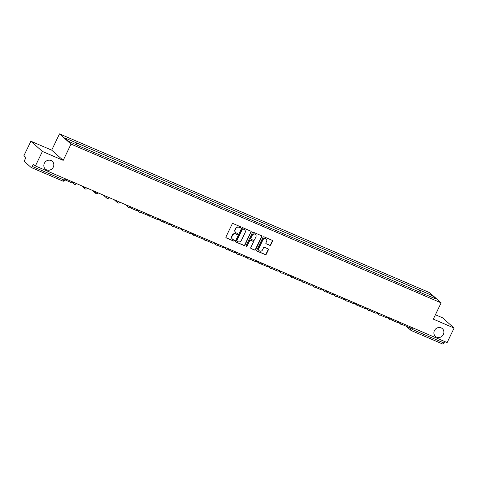 <?xml version="1.0" encoding="UTF-8"?>
<svg xmlns="http://www.w3.org/2000/svg" width="478" height="478" viewBox="0 0 478 478"><rect width="100%" height="100%" fill="white"/><g stroke="black" fill="none" stroke-linecap="round" stroke-linejoin="round"><path stroke-width="0.72" d="M240.703 227.426A0.562 0.52 131.6 0 0 240.464 226.721L233.186 223.596A0.801 0.741 131.6 0 0 232.159 224.021L225.951 236.903A0.801 0.741 131.6 0 0 226.291 237.919L233.575 241.037A0.562 0.52 131.6 0 0 234.184 240.117A0.562 0.52 131.6 0 0 234.059 240.034L233.115 239.633A2.557 2.366 131.6 0 1 232.027 236.401L232.541 235.325A2.557 2.366 131.6 0 1 235.839 233.975L236.777 234.381A0.562 0.52 131.6 0 0 237.393 233.461A0.562 0.52 131.6 0 0 237.261 233.378L236.317 232.971A2.557 2.366 131.6 0 1 235.23 229.745L235.744 228.669A2.557 2.366 131.6 0 1 239.042 227.319L239.986 227.719A0.562 0.52 131.6 0 0 240.703 227.426M235.612 232.487A2.557 2.366 131.6 0 1 234.997 229.536L235.517 228.466A2.557 2.366 131.6 0 1 238.809 227.116L239.753 227.516A0.562 0.52 131.6 0 0 240.464 226.721M226.004 237.68A0.801 0.741 131.6 0 0 226.064 237.709L233.342 240.834A0.562 0.52 131.6 0 0 234.053 240.034M232.41 239.149A2.557 2.366 131.6 0 1 231.794 236.198L232.314 235.122A2.557 2.366 131.6 0 1 235.606 233.772L236.55 234.178A0.562 0.52 131.6 0 0 237.261 233.378M434.424 330.621A5.21 4.828 131.6 0 0 435.434 336.434A5.21 4.828 131.6 0 0 443.357 334.451A5.21 4.828 131.6 0 0 442.353 328.637A5.21 4.828 131.6 0 0 434.424 330.621M44.358 163.285A5.21 4.828 131.6 0 0 45.362 169.098A5.21 4.828 131.6 0 0 53.291 167.121A5.21 4.828 131.6 0 0 52.287 161.301A5.21 4.828 131.6 0 0 44.358 163.285M269.712 245.351A0.801 0.741 131.6 0 0 270.739 244.933L272.478 241.318A0.801 0.741 131.6 0 0 272.137 240.309L264.053 236.837A0.801 0.741 131.6 0 0 263.025 237.261L256.823 250.149A0.801 0.741 131.6 0 0 257.164 251.159L265.248 254.625A0.801 0.741 131.6 0 0 266.276 254.206L268.379 249.839A0.801 0.741 131.6 0 0 268.039 248.829L264.579 247.341A0.801 0.741 131.6 0 0 263.545 247.765L262.506 249.928A2.139 1.978 131.6 0 1 259.255 250.741A2.139 1.978 131.6 0 1 258.837 248.357L262.924 239.872A2.139 1.978 131.6 0 1 266.174 239.06A2.139 1.978 131.6 0 1 266.587 241.444L265.905 242.86A0.801 0.741 131.6 0 0 266.246 243.87L269.478 245.148A0.801 0.741 131.6 0 0 270.506 244.73L272.251 241.109A0.801 0.741 131.6 0 0 272.197 240.332M63.198 160.369L51.69 150.152L30.885 141.225L42.393 151.442L63.198 160.369L71.025 144.099L441.128 302.867L433.301 319.137L454.1 328.057L447.115 342.577L35.408 165.956L33.37 164.151L32.283 166.41L63.903 179.979L64.912 180.272L65.576 178.897M42.393 151.442L35.408 165.956M251.171 232.177A0.801 0.741 131.6 0 0 250.831 231.167L242.746 227.695A0.801 0.741 131.6 0 0 241.713 228.12L235.511 241.008A0.801 0.741 131.6 0 0 235.851 242.017L243.935 245.483A0.801 0.741 131.6 0 0 244.969 245.065L250.938 231.973A0.801 0.741 131.6 0 0 250.89 231.197M253.4 232.266L261.484 235.738A0.801 0.741 131.6 0 1 261.825 236.747L255.622 249.636A0.801 0.741 131.6 0 1 254.595 250.054L251.129 248.572A0.801 0.741 131.6 0 1 250.789 247.562L253.304 242.334A0.801 0.741 131.6 0 0 252.964 241.324L250.669 240.338A0.801 0.741 131.6 0 0 249.641 240.763L247.024 246.206A0.562 0.52 131.6 0 1 246.17 246.415A0.562 0.52 131.6 0 1 246.062 245.794L252.366 232.69A0.801 0.741 131.6 0 1 253.4 232.266M30.885 141.225L23.9 155.744L25.937 157.549L24.85 159.813A1.631 0.586 -66.8 0 0 24.605 161.678L31.118 167.461A1.631 0.586 -66.8 0 0 31.178 167.497A1.631 0.586 -66.8 0 0 32.283 166.41M51.69 150.152L59.517 133.882L429.62 292.656L441.128 302.867M454.1 328.057L442.592 317.84L435.404 314.757M444.707 341.543L443.99 343.025A1.631 0.586 113.2 0 1 442.885 344.118A1.631 0.586 113.2 0 1 442.825 344.076L411.337 330.567M420.066 292.333L420.317 290.415L432.046 295.446L435.912 298.881L424.721 294.329L80.866 146.818L68.599 141.309L64.733 137.873L76.462 142.904L76.241 144.589M420.317 290.415L76.462 142.904M71.025 144.099L59.517 133.882M418.871 291.819L419.774 289.937M430.57 296.587L432.046 295.446M235.564 241.784A0.801 0.741 131.6 0 0 235.624 241.814L243.708 245.28A0.801 0.741 131.6 0 0 244.736 244.856L250.938 231.973M243.015 229.022A0.562 0.52 131.6 0 0 242.292 229.321L236.849 240.631A0.562 0.52 131.6 0 0 237.088 241.336L238.08 241.76A2.557 2.366 131.6 0 0 241.378 240.41L245.1 232.678A2.557 2.366 131.6 0 0 244.007 229.446L242.782 228.819A0.562 0.52 131.6 0 0 242.065 229.111L242.292 229.321M236.957 241.253L236.73 241.049A0.562 0.52 131.6 0 1 236.622 240.428L242.065 229.111M244.485 229.727A2.557 2.366 131.6 0 0 243.78 229.243L244.007 229.446M242.782 228.819L243.78 229.243M250.842 248.339A0.801 0.741 131.6 0 0 250.902 248.369L254.362 249.851A0.801 0.741 131.6 0 0 255.389 249.426L261.591 236.538A0.801 0.741 131.6 0 0 261.544 235.762M253.023 241.354A0.801 0.741 131.6 0 0 252.737 241.121L250.442 240.135A0.801 0.741 131.6 0 0 249.408 240.559L247.024 246.206M246.074 246.295A0.562 0.52 131.6 0 0 246.791 245.997M255.915 236.909A2.139 1.978 131.6 0 0 255.503 234.525A2.139 1.978 131.6 0 0 252.253 235.337L250.813 238.325A0.801 0.741 131.6 0 0 251.153 239.335L253.448 240.32A0.801 0.741 131.6 0 0 254.475 239.902L255.915 236.909M255.383 234.429A2.139 1.978 131.6 0 0 252.02 235.134L252.253 235.337M250.86 239.102A0.801 0.741 131.6 0 1 250.58 238.122L252.02 235.134M265.959 243.637A0.801 0.741 131.6 0 0 266.019 243.666L269.478 245.148M266.055 238.964A2.139 1.978 131.6 0 0 262.691 239.669L262.924 239.872M259.142 250.633A2.139 1.978 131.6 0 1 258.61 248.154L262.691 239.669M256.871 250.926A0.801 0.741 131.6 0 0 256.931 250.95L265.015 254.421A0.801 0.741 131.6 0 0 266.049 253.997L268.146 249.63A0.801 0.741 131.6 0 0 268.098 248.853M71.7 181.526L71.21 182.542L65.086 179.913M137.037 209.555L136.547 210.571L130.339 207.906L130.631 207.291M147.929 214.228L147.439 215.243L141.225 212.579L141.518 211.963M158.816 218.9L158.326 219.91L152.118 217.245L152.41 216.636M169.708 223.573L169.218 224.582L163.004 221.917L163.297 221.308M180.594 228.239L180.104 229.255L173.896 226.59L174.189 225.98M191.487 232.911L190.997 233.927L184.783 231.262L185.076 230.653M202.373 237.584L201.883 238.6L195.675 235.935L195.968 235.319M213.266 242.256L212.776 243.272L206.562 240.607L206.855 239.992M224.152 246.929L223.662 247.939L217.454 245.274L217.747 244.664M235.045 251.601L234.555 252.611L228.341 249.946L228.633 249.337M245.931 256.268L245.447 257.284L239.233 254.619L239.526 254.009M256.823 260.94L256.333 261.956L250.119 259.291L250.418 258.682M267.71 265.613L267.226 266.628L261.012 263.964L261.305 263.348M278.602 270.285L278.112 271.301L271.898 268.636L272.197 268.021M289.489 274.958L289.005 275.967L282.791 273.302L283.084 272.693M300.381 279.63L299.891 280.64L293.677 277.975L293.976 277.365M311.268 284.296L310.784 285.312L304.57 282.647L304.862 282.038M322.16 288.969L321.67 289.985L315.456 287.32L315.755 286.71M333.046 293.641L332.563 294.657L326.349 291.992L326.641 291.377M343.939 298.314L343.449 299.33L337.235 296.665L337.534 296.049M354.825 302.986L354.341 303.996L348.127 301.331L348.42 300.722M365.718 307.659L365.228 308.669L359.014 306.004L359.313 305.394M376.604 312.325L376.12 313.341L369.906 310.676L370.199 310.067M387.497 316.998L387.007 318.013L380.793 315.349L381.091 314.733M398.383 321.67L397.899 322.686L391.685 320.021L391.978 319.406M409.276 326.343L408.786 327.358L402.572 324.693L402.87 324.078M408.935 327.054L412.371 329.462L443.99 343.025M411.14 327.143L410.512 328.452A1.631 1.506 -48.4 0 0 410.823 330.274A1.631 1.631 0 0 0 411.265 330.549A1.631 0.586 -66.8 0 0 412.371 329.462L413.082 327.974M64.62 178.491L63.903 179.979A1.631 0.586 -66.8 0 1 62.803 181.066A1.631 0.586 -66.8 0 1 62.743 181.025L31.249 167.515M74.67 182.799L76.175 183.45M74.335 184.239A1.631 1.506 -48.4 0 1 73.576 182.333M85.556 187.472L87.068 188.117M96.448 192.144L97.954 192.789M107.335 196.816L108.847 197.462M118.227 201.489L119.733 202.134M129.114 206.155L130.625 206.807M140.006 210.828L141.512 211.479M150.893 215.5L152.404 216.146M161.785 220.173L163.291 220.818M172.672 224.845L174.183 225.491M183.564 229.518L185.07 230.163M194.45 234.184L195.962 234.835M205.343 238.857L206.849 239.502M216.229 243.529L217.741 244.174M227.122 248.202L228.627 248.847M238.008 252.874L239.52 253.519M248.901 257.546L250.406 258.192M259.787 262.213L261.299 262.864M270.679 266.885L272.185 267.531M281.566 271.558L283.078 272.203M292.458 276.23L293.964 276.876M303.345 280.903L304.856 281.548M314.237 285.575L315.743 286.22M325.13 290.242L326.635 290.893M336.016 294.914L337.522 295.559M346.909 299.587L348.414 300.232M357.795 304.259L359.307 304.904M368.687 308.931L370.193 309.577M379.574 313.598L381.085 314.249M390.466 318.27L391.972 318.922M401.353 322.943L402.864 323.588M85.221 188.912A1.631 1.506 -48.4 0 1 84.463 187.006M96.114 193.584A1.631 1.506 -48.4 0 1 95.355 191.672M107 198.251A1.631 1.506 -48.4 0 1 106.241 196.344M117.893 202.923A1.631 1.506 -48.4 0 1 117.134 201.017M128.779 207.595A1.631 1.506 -48.4 0 1 128.02 205.689M139.672 212.268A1.631 1.506 -48.4 0 1 138.913 210.362M150.558 216.94A1.631 1.506 -48.4 0 1 149.799 215.034M161.45 221.613A1.631 1.506 -48.4 0 1 160.692 219.701M172.337 226.279A1.631 1.506 -48.4 0 1 171.578 224.373M183.229 230.952A1.631 1.506 -48.4 0 1 182.471 229.046M194.116 235.624A1.631 1.506 -48.4 0 1 193.357 233.718M205.008 240.297A1.631 1.506 -48.4 0 1 204.249 238.391M215.895 244.969A1.631 1.506 -48.4 0 1 215.136 243.063M226.787 249.641A1.631 1.506 -48.4 0 1 226.028 247.729M237.674 254.308A1.631 1.506 -48.4 0 1 236.921 252.402M248.566 258.98A1.631 1.506 -48.4 0 1 247.807 257.074M259.452 263.653A1.631 1.506 -48.4 0 1 258.7 261.747M270.345 268.325A1.631 1.506 -48.4 0 1 269.586 266.419M281.231 272.998A1.631 1.506 -48.4 0 1 280.478 271.092M292.124 277.67A1.631 1.506 -48.4 0 1 291.365 275.758M303.01 282.337A1.631 1.506 -48.4 0 1 302.257 280.431M313.903 287.009A1.631 1.506 -48.4 0 1 313.144 285.103M324.789 291.682A1.631 1.506 -48.4 0 1 324.036 289.776M335.681 296.354A1.631 1.506 -48.4 0 1 334.923 294.448M346.568 301.026A1.631 1.506 -48.4 0 1 345.815 299.12M357.46 305.699A1.631 1.506 -48.4 0 1 356.702 303.787M368.347 310.365A1.631 1.506 -48.4 0 1 367.594 308.459M379.239 315.038A1.631 1.506 -48.4 0 1 378.48 313.132M390.126 319.71A1.631 1.506 -48.4 0 1 389.373 317.804M401.018 324.383A1.631 1.506 -48.4 0 1 400.259 322.477M406.378 326.325L410.823 330.274A1.631 1.506 -48.4 0 0 411.205 330.513A1.631 0.586 -66.8 0 0 411.265 330.549L442.885 344.118M71.539 181.855L73.953 184A1.631 1.631 0 0 0 76.462 183.57M81.565 185.757L84.845 188.673A1.631 1.631 0 0 0 87.349 188.242M92.451 190.429L95.731 193.339A1.631 1.631 0 0 0 98.241 192.915M103.344 195.102L106.624 198.011A1.631 1.631 0 0 0 109.127 197.581M114.23 199.774L117.51 202.684A1.631 1.631 0 0 0 120.02 202.254M125.122 204.447L128.403 207.356A1.631 1.631 0 0 0 130.906 206.926M136.881 209.884L139.289 212.029A1.631 1.631 0 0 0 141.799 211.599M147.768 214.556L150.182 216.701A1.631 1.631 0 0 0 152.685 216.271M158.66 219.229L161.068 221.368A1.631 1.631 0 0 0 163.578 220.944M169.547 223.901L171.961 226.04A1.631 1.631 0 0 0 174.464 225.61M180.439 228.574L182.847 230.713A1.631 1.631 0 0 0 185.356 230.282M191.325 233.24L193.739 235.385A1.631 1.631 0 0 0 196.243 234.955M202.218 237.913L204.626 240.058A1.631 1.631 0 0 0 207.135 239.627M213.104 242.585L215.518 244.73A1.631 1.631 0 0 0 218.022 244.3M223.997 247.257L226.405 249.397A1.631 1.631 0 0 0 228.914 248.972M234.883 251.93L237.297 254.069A1.631 1.631 0 0 0 239.801 253.639M245.776 256.602L248.184 258.741A1.631 1.631 0 0 0 250.693 258.311M256.662 261.269L259.076 263.414A1.631 1.631 0 0 0 261.58 262.984M267.555 265.941L269.962 268.086A1.631 1.631 0 0 0 272.472 267.656M278.441 270.614L280.855 272.753A1.631 1.631 0 0 0 283.358 272.329M289.333 275.286L291.741 277.425A1.631 1.631 0 0 0 294.251 277.001M300.22 279.959L302.634 282.098A1.631 1.631 0 0 0 305.137 281.667M311.112 284.631L313.52 286.77A1.631 1.631 0 0 0 316.03 286.34M321.999 289.298L324.413 291.443A1.631 1.631 0 0 0 326.916 291.012M332.891 293.97L335.299 296.115A1.631 1.631 0 0 0 337.809 295.685M343.778 298.642L346.192 300.781A1.631 1.631 0 0 0 348.695 300.357M354.67 303.315L357.078 305.454A1.631 1.631 0 0 0 359.587 305.024M365.556 307.987L367.97 310.126A1.631 1.631 0 0 0 370.474 309.696M376.449 312.66L378.857 314.799A1.631 1.631 0 0 0 381.366 314.369M387.335 317.326L389.749 319.471A1.631 1.631 0 0 0 392.253 319.041M398.228 321.999L400.636 324.144A1.631 1.631 0 0 0 403.145 323.714M31.178 167.497L62.803 181.066A1.631 1.631 0 0 0 64.912 180.272"/></g></svg>
